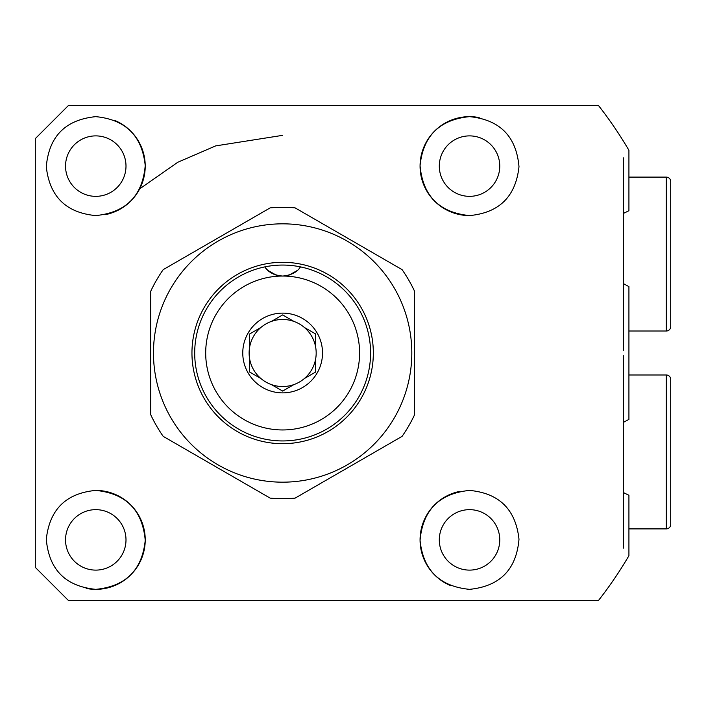 <?xml version="1.0" encoding="UTF-8"?>
<svg xmlns="http://www.w3.org/2000/svg" width="706" height="706" viewBox="0 0 706 706"><rect width="100%" height="100%" fill="white"/><g stroke="black" fill="none" stroke-linecap="round" stroke-linejoin="round"><path stroke-width="1.06" d="M469.525 196.347A30.234 30.234 0 0 1 439.3 166.122A30.234 30.234 0 0 1 469.525 135.887A30.234 30.234 0 0 1 499.76 166.122A30.234 30.234 0 0 1 469.525 196.347M95.76 196.347A30.234 30.234 0 0 1 65.534 166.122A30.234 30.234 0 0 1 95.76 135.887A30.234 30.234 0 0 1 125.995 166.122A30.234 30.234 0 0 1 95.76 196.347M469.525 570.113A30.234 30.234 0 0 1 439.3 539.878A30.234 30.234 0 0 1 469.525 509.653A30.234 30.234 0 0 1 499.76 539.878A30.234 30.234 0 0 1 469.525 570.113M95.76 570.113A30.234 30.234 0 0 1 65.534 539.878A30.234 30.234 0 0 1 95.76 509.653A30.234 30.234 0 0 1 125.995 539.878A30.234 30.234 0 0 1 95.76 570.113M95.76 490.414C126.003 493.432 142.488 510.076 145.233 540.337C142.197 570.077 125.703 586.412 95.76 589.351C65.464 586.315 48.979 569.645 46.296 539.331C49.517 509.503 66.011 493.194 95.76 490.414A49.473 49.473 0 0 1 145.233 539.878A49.473 49.473 0 0 1 86.088 588.398M469.525 490.414C499.239 493.185 515.724 509.467 518.989 539.269C516.368 569.601 499.883 586.298 469.525 589.351C439.626 586.421 423.132 570.104 420.061 540.399C422.735 510.129 439.22 493.476 469.525 490.414M35.3 353L35.3 567.368L68.279 600.347L598.591 600.347A401.246 401.246 0 0 0 628.922 555.701L628.922 495.268L623.433 492.594L623.433 422.365L628.922 419.373L628.922 286.627L623.433 283.635L623.433 213.406L628.922 210.732L628.922 150.299A401.246 401.246 0 0 0 598.591 105.653L68.279 105.653L35.3 138.632L35.3 353M628.922 496.168L628.922 548.13L628.922 528.891L666.305 528.891A4.395 4.395 0 0 0 670.7 524.496L670.7 379.387L670.7 524.496M623.433 548.13L623.433 492.594M623.433 422.365L623.433 355.745M628.922 414.846L628.922 419.373M670.7 181.504L670.7 326.613L670.7 181.504A4.395 4.395 0 0 0 666.305 177.109L628.922 177.109L628.922 157.87L628.922 210.732M623.433 350.255L623.433 283.635M623.433 213.406L623.433 157.87M469.525 215.586C439.291 212.568 422.797 195.924 420.061 165.663C423.097 135.923 439.582 119.588 469.525 116.649C499.822 119.685 516.315 136.355 518.989 166.669C515.768 196.497 499.283 212.806 469.525 215.586A49.473 49.473 0 0 1 420.061 166.122A49.473 49.473 0 0 1 479.206 117.602M450.596 585.592A49.473 49.473 0 0 1 459.827 491.376M95.76 215.586C66.055 212.815 49.561 196.533 46.296 166.731C48.917 136.399 65.411 119.702 95.76 116.649C125.668 119.579 142.153 135.896 145.224 165.601C142.559 195.871 126.065 212.524 95.76 215.586M114.69 120.408A49.473 49.473 0 0 1 105.468 214.624M265.527 267.856A21.983 21.983 0 0 0 282.647 276.046A76.954 76.954 0 0 1 359.592 353A76.954 76.954 0 0 1 282.647 429.954A76.954 76.954 0 0 1 205.693 353A76.954 76.954 0 0 1 282.647 276.046C274.166 275.305 268.209 272.251 264.785 266.886A21.983 21.983 0 0 0 288.736 275.19A21.983 21.983 0 0 1 282.647 276.046C291.163 275.278 297.12 272.225 300.5 266.886A21.983 21.983 0 0 1 299.759 267.856M304.374 378.54A33.526 33.526 0 0 1 260.92 378.54L249.668 372.044L249.668 359.045A33.526 33.526 0 0 1 249.668 346.955L249.668 333.956L260.92 327.46A33.526 33.526 0 0 1 271.395 321.415L282.647 314.92L293.899 321.415A33.526 33.526 0 0 1 304.374 327.46L315.626 333.956L315.626 346.955A33.526 33.526 0 0 1 315.626 359.045L315.626 372.044L304.374 378.54A33.526 33.526 0 0 0 315.626 359.045M282.647 313.129A39.871 39.871 0 0 1 322.518 353A39.871 39.871 0 0 1 282.647 392.871A39.871 39.871 0 0 1 242.767 353A39.871 39.871 0 0 1 282.647 313.129M271.395 384.585L282.647 391.08L293.899 384.585M271.784 321.195L271.395 321.415A33.526 33.526 0 0 1 293.899 321.415M304.374 327.46A33.526 33.526 0 0 1 315.626 346.955M297.129 270.601L289.213 275.04M276.196 275.084L268.095 270.548M282.25 390.859L283.035 390.859M260.92 378.54A33.526 33.526 0 0 1 249.668 359.045M249.668 346.505L249.668 346.955A33.526 33.526 0 0 1 260.92 327.46M315.626 334.415L315.626 333.956M249.668 371.585L249.668 372.044M153.476 353A129.172 129.172 0 0 0 282.647 482.172A129.172 129.172 0 0 0 411.81 353A129.172 129.172 0 0 0 282.647 223.828A129.172 129.172 0 0 0 153.476 353M150.731 353L150.731 414.757A145.657 145.657 0 0 0 163.201 436.361L270.169 498.127A145.657 145.657 0 0 0 295.117 498.127L402.085 436.361A145.657 145.657 0 0 0 414.563 414.757L414.563 291.243A145.657 145.657 0 0 0 402.085 269.639L295.117 207.873A145.657 145.657 0 0 0 270.169 207.873L163.201 269.639A145.657 145.657 0 0 0 150.731 291.243L150.731 353M191.953 353A90.695 90.695 0 0 1 282.647 262.305A90.695 90.695 0 0 1 373.333 353A90.695 90.695 0 0 1 282.647 443.695A90.695 90.695 0 0 1 191.953 353M370.588 353A87.941 87.941 0 0 0 282.647 265.059A87.941 87.941 0 0 0 194.697 353A87.941 87.941 0 0 0 282.647 440.941A87.941 87.941 0 0 0 370.588 353M670.7 326.613A4.395 4.395 0 0 1 666.305 331.017L628.922 331.017M670.7 379.387A4.395 4.395 0 0 0 666.305 374.983L628.922 374.983M282.647 135.34L215.665 145.895L177.78 162.265L139.691 188.855M666.305 177.109L666.305 331.017M666.305 374.983L666.305 528.891"/></g></svg>
